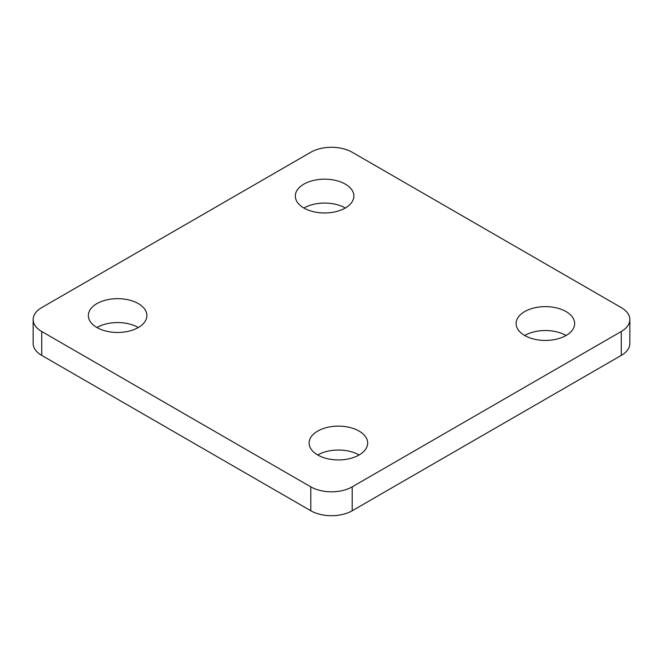 <?xml version="1.0" encoding="UTF-8"?>
<svg xmlns="http://www.w3.org/2000/svg" width="663" height="663" viewBox="0 0 663 663"><rect width="100%" height="100%" fill="white"/><g stroke="black" fill="none" stroke-linecap="round" stroke-linejoin="round"><path stroke-width="0.99" d="M303.903 208.016A29.271 16.898 0 0 1 295.325 196.066A29.271 16.898 0 0 1 313.4 180.452A29.271 16.898 0 0 1 345.299 184.115A29.271 16.898 180 0 1 353.876 196.066A29.271 16.898 180 0 1 335.801 211.679A29.271 16.898 180 0 1 303.903 208.016A29.271 16.898 180 0 1 345.299 208.016M310.798 152.25L41.728 307.599A29.271 16.898 0 0 0 33.15 319.549A29.271 16.898 0 0 0 41.728 331.5L310.798 486.849A29.271 16.898 0 0 0 352.202 486.849L621.272 331.5A29.271 16.898 0 0 0 629.85 319.549A29.271 16.898 0 0 0 621.272 307.599L352.202 152.25A29.271 16.898 0 0 0 310.798 152.25M317.701 454.984A29.271 16.898 0 0 0 349.6 458.647A29.271 16.898 0 0 0 367.675 443.033A29.271 16.898 0 0 0 359.097 431.083A29.271 16.898 0 0 0 327.199 427.42A29.271 16.898 0 0 0 309.124 443.033A29.271 16.898 0 0 0 317.701 454.984A29.271 16.898 0 0 1 359.097 454.984M524.682 335.486A29.271 16.898 0 0 0 556.588 339.149A29.271 16.898 0 0 0 574.655 323.536A29.271 16.898 0 0 0 566.078 311.585A29.271 16.898 0 0 0 534.179 307.922A29.271 16.898 0 0 0 516.112 323.536A29.271 16.898 0 0 0 524.682 335.486A29.271 16.898 0 0 1 566.078 335.486M96.922 327.514A29.271 16.898 0 0 0 128.821 331.177A29.271 16.898 0 0 0 146.888 315.563A29.271 16.898 0 0 0 138.318 303.613A29.271 16.898 0 0 0 106.412 299.949A29.271 16.898 0 0 0 88.345 315.563A29.271 16.898 0 0 0 96.922 327.514A29.271 16.898 0 0 1 138.318 327.514M33.15 319.549L33.15 343.451A29.271 16.898 0 0 0 41.728 355.401L310.798 510.75A29.271 16.898 0 0 0 352.202 510.75L621.272 355.401A29.271 16.898 0 0 0 629.85 343.451L629.85 319.549M41.728 355.401L41.728 331.5M310.798 510.75L310.798 486.849M352.202 510.75L352.202 486.849M621.272 355.401L621.272 331.5"/></g></svg>
